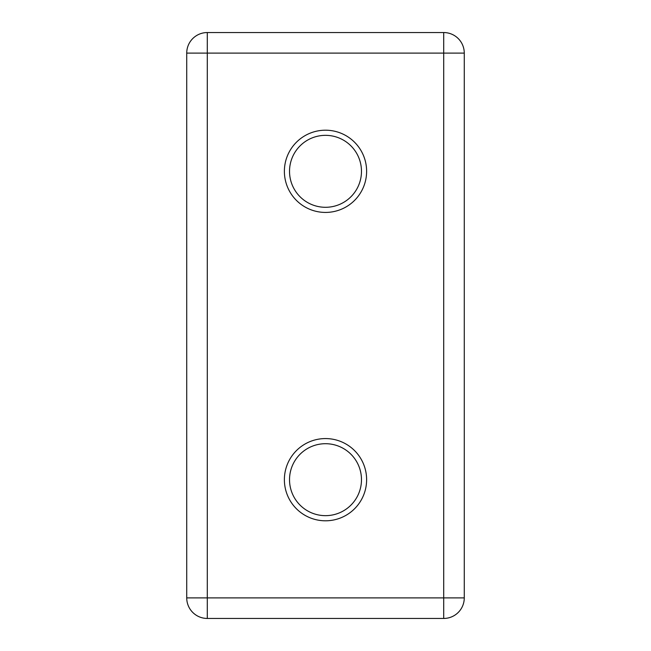 <?xml version="1.0" encoding="UTF-8"?>
<svg xmlns="http://www.w3.org/2000/svg" width="651" height="651" viewBox="0 0 651 651"><rect width="100%" height="100%" fill="white"/><g stroke="black" fill="none" stroke-linecap="round" stroke-linejoin="round"><path stroke-width="0.98" d="M284.381 479.681A41.119 41.119 0 0 0 325.5 520.8A41.119 41.119 0 0 0 366.619 479.681A41.119 41.119 0 0 0 325.5 438.571A41.119 41.119 0 0 0 284.381 479.681M289.524 479.681A35.976 35.976 0 0 0 325.5 515.657A35.976 35.976 0 0 0 361.476 479.681A35.976 35.976 0 0 0 325.5 443.705A35.976 35.976 0 0 0 289.524 479.681M361.476 171.319A35.976 35.976 0 0 1 325.5 207.295A35.976 35.976 0 0 1 289.524 171.319A35.976 35.976 0 0 1 325.5 135.343A35.976 35.976 0 0 1 361.476 171.319M366.619 171.319A41.119 41.119 0 0 1 325.5 212.429A41.119 41.119 0 0 1 284.381 171.319A41.119 41.119 0 0 1 325.5 130.2A41.119 41.119 0 0 1 366.619 171.319M186.731 597.895L186.731 53.105A20.555 20.555 0 0 1 207.295 32.55L443.705 32.55A20.555 20.555 0 0 1 464.269 53.105L464.269 597.895A20.555 20.555 0 0 1 443.705 618.45L207.295 618.45A20.555 20.555 0 0 1 186.731 597.895L443.705 597.895L443.705 53.105L207.295 53.105L207.295 618.45A20.555 20.555 0 0 1 186.731 597.895M186.731 53.105A20.555 20.555 0 0 1 207.295 32.55L207.295 53.105L186.731 53.105M464.269 597.895A20.555 20.555 0 0 1 443.705 618.45L443.705 597.895L464.269 597.895M443.705 32.55A20.555 20.555 0 0 1 464.269 53.105L443.705 53.105L443.705 32.55"/></g></svg>

